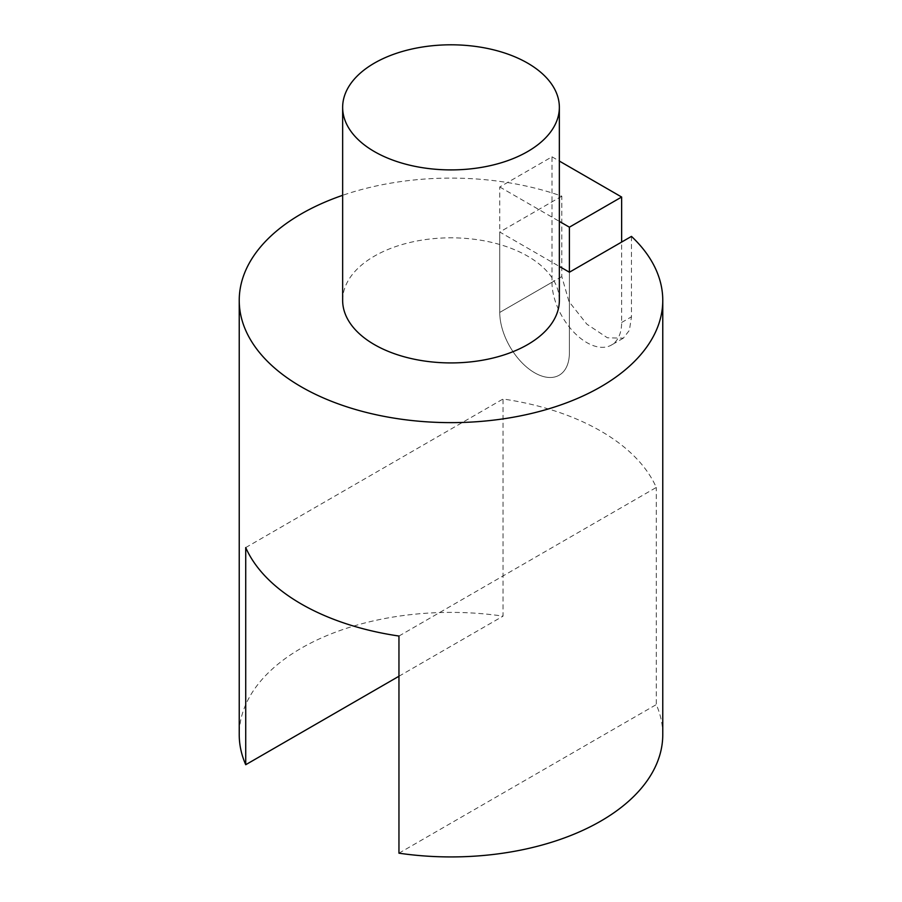 <?xml version="1.0" encoding="UTF-8"?>
<svg xmlns="http://www.w3.org/2000/svg" width="902" height="902" viewBox="0 0 902 902"><rect width="100%" height="100%" fill="white"/><g stroke="black" fill="none" stroke-linecap="round" stroke-linejoin="round"><path stroke-width="0.68" stroke-dasharray="4.51 3.38" d="M631.468 236.392L631.468 316.816L629.393 330.335L623.327 338.171L607.396 337.788L586.841 324.156L568.993 301.618L561.811 276.61L561.811 196.185A211.767 122.266 0 0 0 342.647 195.317M398.955 636.034L656.273 487.463A211.767 122.266 0 0 0 631.468 453.537A211.767 122.266 0 0 0 503.045 399L503.045 616.145A211.767 122.266 0 0 0 239.233 734.656M662.767 734.656A211.767 122.266 0 0 0 656.273 704.609L656.273 487.463M245.727 547.57L503.045 399M398.955 676.241L503.045 616.145M398.955 853.179L656.273 704.609M561.811 196.185L499.753 232.017L559.353 266.417M561.811 276.61L499.753 312.43L551.99 282.281L551.99 156.813L499.753 186.973L499.753 312.43A49.249 28.436 -120 0 0 521.255 361.995A49.249 28.436 -120 0 0 559.206 375.198A49.249 28.436 -120 0 0 569.399 352.648L569.399 272.224L569.399 352.648A49.249 28.436 60 0 1 559.206 375.198A49.249 28.436 60 0 1 521.255 361.995A49.249 28.436 60 0 1 499.753 312.43L499.753 232.017M342.647 300.366A108.353 62.554 180 0 1 409.542 242.582A108.353 62.554 180 0 1 527.614 256.134A108.353 62.554 180 0 1 559.353 300.366M551.99 282.281A49.249 28.436 -120 0 0 573.492 331.835A49.249 28.436 -120 0 0 611.443 345.038A49.249 28.436 -120 0 0 621.636 322.488L621.636 242.063M551.99 156.813L559.353 161.063M499.753 186.973L559.353 221.385M621.636 322.488L631.468 316.816M623.327 338.171L611.443 345.038"/><path stroke-width="1.35" d="M342.647 195.317A211.767 122.266 0 0 0 239.233 300.366L239.233 734.656A211.767 122.266 0 0 0 245.727 764.716L245.727 547.57A211.767 122.266 0 0 0 398.955 636.034L398.955 853.179A211.767 122.266 0 0 0 662.767 734.656L662.767 300.366A211.767 122.266 0 0 0 631.468 236.392L569.399 272.224L559.353 266.417M239.233 300.366A211.767 122.266 0 0 0 451 422.632A211.767 122.266 0 0 0 662.767 300.366M245.727 764.716L398.955 676.241M527.614 63.117A108.353 62.554 0 0 0 409.542 49.565A108.353 62.554 0 0 0 342.647 107.349A108.353 62.554 0 0 0 451 169.903A108.353 62.554 0 0 0 559.353 107.349A108.353 62.554 0 0 0 527.614 63.117M559.353 107.349L559.353 300.366A108.353 62.554 180 0 1 527.614 344.609A108.353 62.554 180 0 1 409.542 358.162A108.353 62.554 180 0 1 342.647 300.366L342.647 107.349M559.353 221.385L569.399 227.18L621.636 197.031L621.636 242.063M569.399 227.18L569.399 272.224M559.353 161.063L621.636 197.031"/></g></svg>
